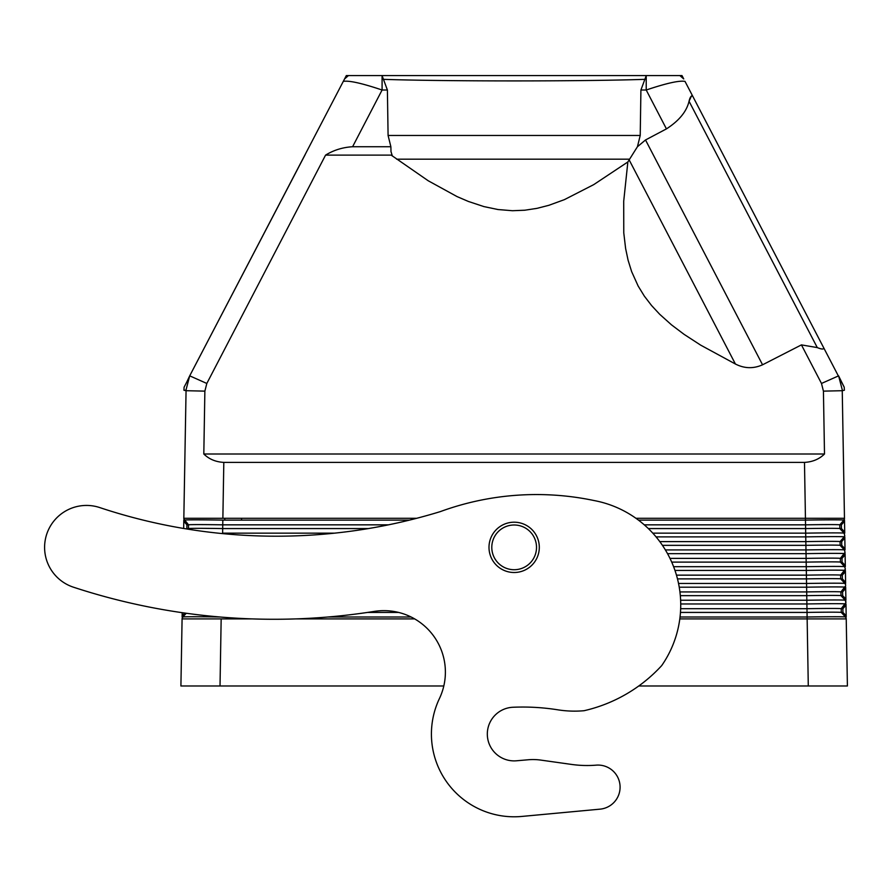 <?xml version="1.0" encoding="UTF-8"?>
<svg xmlns="http://www.w3.org/2000/svg" width="892" height="892" viewBox="0 0 892 892"><rect width="100%" height="100%" fill="white"/><g stroke="black" fill="none" stroke-linecap="round" stroke-linejoin="round"><path stroke-width="1.34" d="M528.153 759.772L516.49 760.787A26.827 26.827 0 0 1 487.378 735.811A26.827 26.827 0 0 1 512.989 707.256A223.602 223.602 0 0 1 557.835 709.82A223.602 223.602 0 0 0 512.989 707.256A26.827 26.827 0 0 0 487.378 735.811A26.827 26.827 0 0 0 516.49 760.787L528.153 759.772A55.895 55.895 0 0 1 540.797 760.096L571.605 764.433A111.801 111.801 0 0 0 596.213 765.146A22.088 22.088 0 0 1 620.007 785.25A22.088 22.088 0 0 1 600.048 809.156L521.82 816.436L600.048 809.156M557.835 709.82A106.204 106.204 0 0 0 584.07 710.712A150.926 150.926 0 0 0 661.697 665.599A106.204 106.204 0 0 0 594.027 500.535A279.754 279.754 0 0 0 440.403 511.584A558.994 558.994 0 0 1 99.77 507.581A41.924 41.924 0 0 0 46.718 534.197A41.924 41.924 0 0 0 73.445 587.192A642.842 642.842 0 0 0 374.305 611.399A61.492 61.492 0 0 1 439.433 698.536A82.733 82.733 0 0 0 521.82 816.436M220.023 685.981L180.909 685.981L182.091 618.435L182.793 617.008L182.08 618.903L221.16 618.903L220.023 685.981L443.815 685.981M638.761 685.981L847.4 685.981L846.229 618.903L807.149 618.903L808.286 685.981L835.068 685.981M807.149 618.903L679.816 618.903L807.149 618.903L807.115 617.008L680.05 617.008M414.691 618.903L295.72 618.903L414.691 618.903M252.291 618.903L221.16 618.903L252.291 618.903M216.711 685.981L193.241 685.981M811.597 685.981L808.286 685.981M846.218 618.446L845.516 617.008L846.218 618.446M680.663 608.701L806.97 608.701L807.037 612.425A34.253 0.602 -1 0 1 841.268 612.425L841.212 608.701L841.268 612.425L846.196 617.008L846.173 615.803L842.951 612.425L842.884 608.701L845.995 605.2L846.173 615.803M842.884 608.701L841.212 608.701A34.253 0.602 -1 0 0 806.97 608.701L806.892 603.962A38.423 0.669 -1 0 1 845.293 603.962L841.212 608.701L845.939 602.546L845.293 603.962L845.973 603.962L845.995 605.2M845.939 602.546L845.226 600.238L845.928 601.632M842.951 612.425L841.268 612.425L845.516 617.008A38.423 0.669 -1 0 0 807.115 617.008L807.037 612.425L680.473 612.425M219.8 616.985A38.423 0.669 -179 0 0 182.793 617.008L186.261 613.261L182.113 617.008L182.191 612.681M184.755 613.049L182.135 615.803M680.73 603.962L806.892 603.962L806.836 600.238A38.423 0.669 -1 0 1 845.226 600.238L845.906 600.238L845.884 599.045L842.661 595.655L842.594 591.931L845.694 588.419L845.672 587.192L845.014 587.192L845.649 585.821L840.922 591.931L845.014 587.192A38.423 0.669 -1 0 0 806.613 587.192L806.546 583.468A38.423 0.669 -1 0 1 844.947 583.468L845.638 584.806L844.947 583.468L845.616 583.468L845.594 582.286L842.36 578.886L842.293 575.15L845.404 571.638L845.382 570.423L844.724 570.423L845.36 569.096L840.643 575.15L844.724 570.423A38.423 0.669 -1 0 0 806.323 570.423L806.257 566.699A38.423 0.669 -1 0 1 844.657 566.699L845.36 569.096L844.657 566.699L845.315 566.699L845.293 565.517L842.059 562.116L841.992 558.381L845.114 554.869L845.092 553.653L844.445 553.653L845.07 552.36L840.353 558.381L844.434 553.653A38.423 0.669 -1 0 0 806.045 553.653L805.978 549.929L665.376 549.929M680.328 595.655L806.758 595.655L806.836 600.238L680.629 600.238M842.661 595.655L840.989 595.655L845.237 600.238L840.989 595.655L840.922 591.931L840.989 595.655A34.253 0.602 -1 0 0 806.758 595.655L806.613 587.192L679.247 587.192M676.471 575.15L806.401 575.15L806.546 583.468L678.544 583.468M677.485 578.886L806.468 578.886A34.253 0.602 -1 0 1 840.699 578.886L844.947 583.468L840.699 578.886L840.643 575.15L840.699 578.886L842.36 578.886M845.404 571.638L845.594 582.286M842.293 575.15L840.643 575.15A34.253 0.602 -1 0 0 806.401 575.15L806.323 570.423L674.976 570.423M669.992 558.381L806.123 558.381L806.257 566.699L673.616 566.699M183.663 528.465L183.808 520.114L184.443 520.114L183.83 518.888L188.524 524.842L184.443 520.114A38.423 0.669 -179 0 1 222.833 520.114L222.621 533.16L334.567 533.16M804.484 462.39L223.814 462.39L222.866 518.285L416.709 518.285L183.83 518.285L186.06 390.707L204.87 391.131L203.811 454.006L824.498 454.006C819.213 459.179 812.534 461.967 804.484 462.39L805.443 518.285L844.468 518.285L844.479 518.888L843.865 520.114L844.468 518.285L805.443 518.285L805.465 520.114A38.423 0.669 -1 0 1 843.865 520.114L839.785 524.842L844.501 520.114L844.713 532L841.457 528.577L841.39 524.842L844.523 521.307M206.833 518.285L183.83 518.285L183.83 518.888L183.83 518.285M223.814 462.39C215.775 461.967 209.096 459.179 203.811 454.006M186.06 390.707L183.919 390.228L185.937 390.228L189.706 375.844L343.297 81.384C349.028 80.358 361.962 83.235 382.088 90.014L352.596 146.734L390.874 146.734L388.087 135.461L387.396 90.014L382.055 75.564L348.449 75.564L344.568 78.942L343.297 81.384L346.33 75.564L681.979 75.564L683.74 78.942L679.86 75.564M204.87 391.131L206.821 383.46L189.706 375.844L185.949 390.228M352.596 146.734C342.695 147.336 333.686 150.124 325.569 155.119L206.821 383.46M184.109 387.173L186.606 382.389L184.109 387.173L183.919 390.228M305.153 154.65L189.728 375.811M186.618 382.378L189.706 375.855L186.606 382.389M845.694 588.419L845.884 599.045M845.07 552.36L844.378 549.929L845.07 552.36M667.539 553.653L806.045 553.653L806.123 558.381A34.253 0.602 -1 0 1 840.353 558.381L840.42 562.116L844.657 566.699L840.42 562.116L840.353 558.381L841.992 558.381M388.421 524.842L222.755 524.842A34.253 0.602 -179 0 0 188.524 524.842L188.457 528.577L188.524 524.842L186.919 524.842L183.785 521.307M368.363 528.577L222.699 528.577A34.253 0.602 -179 0 0 188.457 528.577L187.911 529.157M188.457 528.577L186.506 528.934M186.852 528.577L186.919 524.842M845.114 554.869L845.293 565.517M844.78 535.624L844.155 536.884L844.78 535.624L844.088 533.16L844.78 535.624M656.066 536.884L805.755 536.884L805.833 541.611A34.253 0.602 -1 0 1 840.063 541.611L844.155 536.884L840.074 541.611L841.691 541.611L844.813 538.088L844.802 536.884L844.155 536.884A38.423 0.669 -1 0 0 805.755 536.884L805.688 533.16A38.423 0.669 -1 0 1 844.088 533.16L844.735 533.16L844.713 532M840.063 541.611L840.13 545.346L844.378 549.929L845.025 549.929L845.003 548.758L841.758 545.346L841.691 541.611M841.758 545.346L840.13 545.346L844.378 549.929A38.423 0.669 -1 0 0 805.978 549.929L805.9 545.346A34.253 0.602 -1 0 1 840.13 545.346L840.074 541.611M844.813 538.088L845.003 548.758M644.292 524.842L805.554 524.842A34.253 0.602 -1 0 1 839.785 524.842L839.851 528.577L844.088 533.16L839.851 528.577L839.785 524.842L841.39 524.842M648.35 528.577L805.61 528.577L805.465 520.114L638.449 520.114M635.951 518.285L805.443 518.285L635.951 518.285M841.457 528.577L839.851 528.577A34.253 0.602 -1 0 0 805.61 528.577L805.688 533.16L652.81 533.16M659.801 541.611L805.833 541.611L805.9 545.346L662.444 545.346M824.498 454.006L823.428 391.131L842.249 390.707L844.468 518.285M823.428 391.131L821.487 383.46L838.591 375.844L844.2 387.173L823.807 348.003C823.729 349.474 821.565 349.341 817.284 347.59L689.048 101.253C686.639 111.511 679.102 120.732 666.436 128.894L646.221 90.014C666.346 83.235 679.28 80.358 685.011 81.384L697.042 104.487M842.249 390.707L844.389 390.228L844.2 387.173M821.487 383.46L801.429 344.892L817.284 347.59C821.565 349.341 823.729 349.474 823.807 348.003L692.828 96.414C691.345 95.31 690.085 96.927 689.048 101.253L691.456 95.979M818.354 337.533L823.807 348.003M842.371 390.228L838.603 375.844L842.36 390.228M646.221 75.664L646.221 90.014L640.913 90.014L646.221 75.664M387.396 90.014L382.088 90.014L382.088 75.664M640.913 90.014L640.222 135.461L637.434 146.734L645.518 139.966L666.436 128.894M801.429 344.892L762.56 364.795C753.439 368.864 744.396 368.597 735.409 364.014L700.711 345.159L684.108 334.366L671.486 324.844L659.723 314.307L651.617 305.588L644.347 296.133L638.137 286.009L631.636 271.603L628.091 260.219L625.626 248.567L623.776 232.879L623.709 201.257L627.856 161.965L593.715 184.633L564.402 199.641L548.892 205.294L536.962 208.36L524.808 210.211L512.454 210.724L498.026 209.542L483.932 206.598L468.367 201.447L457.027 196.575L428.238 180.775L391.175 155.119L325.569 155.119M637.434 146.734L634.167 151.896M633.933 152.276L627.856 161.965M390.874 146.734L390.997 151.595L392.335 155.989M383.995 79.366C445.855 81.428 582.42 81.428 644.314 79.366M241.542 520.114L241.587 518.285L241.542 520.114M514.149 522.199A25.154 25.154 0 0 1 539.303 547.353A25.154 25.154 0 0 1 514.149 572.508A25.154 25.154 0 0 1 488.994 547.353A25.154 25.154 0 0 1 514.149 522.199M514.149 524.998A22.356 22.356 0 0 1 536.516 547.353A22.356 22.356 0 0 1 514.149 569.72A22.356 22.356 0 0 1 491.793 547.353A22.356 22.356 0 0 1 514.149 524.998M224.773 520.114L224.817 518.285L224.773 520.114M411.145 617.008L327.933 617.008M679.938 591.931L806.691 591.931A34.253 0.602 -1 0 1 840.922 591.931L842.594 591.931M842.059 562.116L840.42 562.116A34.253 0.602 -1 0 0 806.178 562.116L671.721 562.116M222.833 520.114L409.473 520.114M398.568 612.425L367.615 612.425M645.518 139.966L762.56 364.795M629.139 159.858L735.409 364.014M396.628 159.177L629.562 159.177M388.087 135.461L640.222 135.461"/></g></svg>
